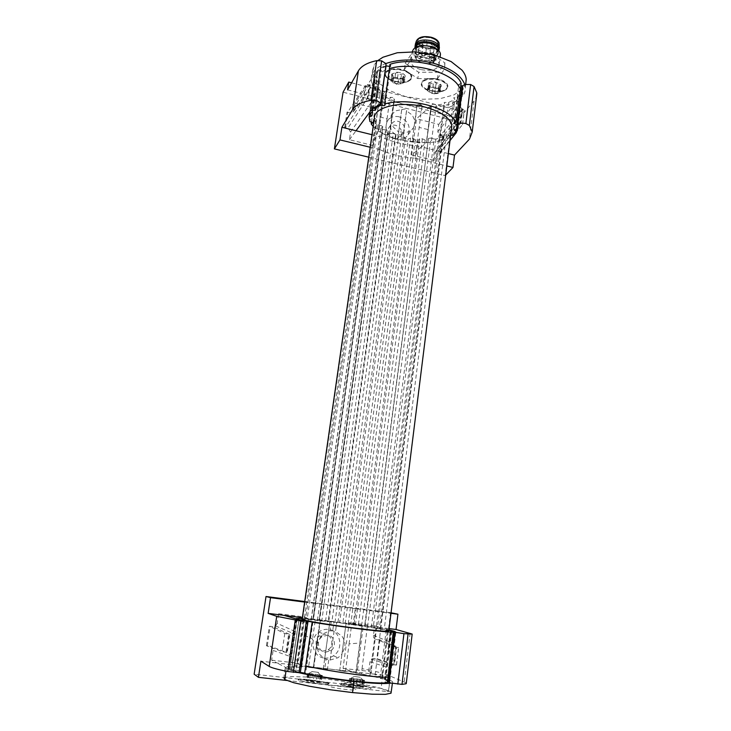 <?xml version="1.0" encoding="UTF-8"?>
<svg xmlns="http://www.w3.org/2000/svg" width="731" height="731" viewBox="0 0 731 731"><rect width="100%" height="100%" fill="white"/><g stroke="black" fill="none" stroke-linecap="round" stroke-linejoin="round"><path stroke-width="0.55" stroke-dasharray="3.65 2.74" d="M360.621 680.479L354.992 679.867L362.549 680.716L360.621 680.479L359.807 686.747L361.662 687.615L354.087 686.774L352.333 684.846L348.623 685.495L354.087 686.774L357.761 685.724L359.807 686.747M360.164 677.272L354.371 676.44L360.164 677.272L363.645 680.744L364.55 680.323L359.076 679.09L349.482 678.578L354.992 679.867L349.528 678.633L355.092 678.542L364.55 680.323L362.375 680.369L361.662 687.615L363.672 687.158L350.716 685.066C348.696 684.993 348.002 685.13 348.623 685.495L350.935 684.134L350.716 685.066L354.919 684.307L358.199 685.888L360.292 685.175L363.718 687.177L361.744 685.888L362.814 687.624M362.768 680.579L363.645 680.744M352.461 684.472C346.128 683.805 342.455 683.713 341.459 684.216C341.642 685.175 346.64 686.372 356.445 687.807L346.467 685.614L341.624 683.494L347.015 682.599L364.668 685.532L370.718 687.862L370.864 688.483C370.041 687.268 363.91 685.925 352.461 684.472M284.368 677.491L283.847 677.792L285.245 667.22C286.78 666.316 292.144 666.078 301.336 666.517C316.934 667.376 334.926 669.432 355.33 672.684L383.939 678.432L389.979 680.333L388.526 690.731L378.567 687.652L363.133 684.353L323.787 678.606L305.576 677.007L291.596 676.604L284.368 677.491M391.131 692.376L388.526 690.731M306.965 679.464C300.478 678.953 297.599 679.108 298.33 679.931L303.502 681.511C311.168 683.211 325.012 684.691 328.246 684.161C330.156 683.832 329.087 683.174 325.03 682.187L328.786 683.129L327.643 683.247L315.043 681.831L299.335 679.099L302.15 678.962L306.965 679.464L298.942 679.556C298.824 680.351 302.835 681.402 310.967 682.699C320.763 684.061 326.666 684.417 328.676 683.759C328.996 683.384 327.79 682.864 325.03 682.187L306.965 679.464M370.663 688.593C374.327 687.78 356.353 684.289 346.001 683.768C341.651 683.54 339.824 683.75 340.518 684.399C342.528 685.468 347.837 686.61 356.445 687.807C364.001 688.766 368.744 689.031 370.663 688.593M298.586 672.639L286.25 668.892L285.958 671.149M286.25 668.892L285.2 667.257M389.979 680.333C392.264 681.21 393.104 681.968 392.501 682.58L391.24 683.074M306.271 621.131L298.942 672.319L289.549 669.45L277.177 663.035L260.894 661.18M389.614 675.892L374.902 674.21L388.755 680.68L389.696 682.16L389.029 682.471M343.049 668.381L368.726 671.332L374.902 674.21L352.342 671.634L357.075 673.288L363.27 625.846L349.171 622.62L343.049 668.381L352.342 671.634L300.578 665.713L298.239 663.236L304.873 617.028L308.628 618.965L306.17 636.18L312.548 638.949L308.537 667.348L313.736 667.924L308.537 667.348M388.874 630.277L386.242 629.802L387.521 629.903L382.423 673.196L375.579 671.478L380.741 628.651L375.962 627.911L376.529 627.938L371.33 670.528L362.055 668.646L361.37 674.019L357.075 673.288M361.37 674.019L381.792 678.395L380.476 678.56L384.533 679.218L388.088 680.634L385.657 680.588L388.974 681.31M387.366 682.58L384.862 681.941L387.43 682.06M304.617 673.507L311.653 625.663M304.672 673.105L305.64 673.461L304.754 673.516M273.12 650.407L291.23 656.867L290.673 655.798L287.237 652.536L282.111 651.568L266.413 645.72L270.571 646.25C272.425 646.935 273.275 648.324 273.12 650.407L271.658 660.175L277.177 663.035L300.578 665.713L301.748 666.955L300.34 666.9L301.592 667.293L291.733 667.028L293.917 667.586L289.997 667.293L288.553 668.088L291.733 668.71L288.846 668.655L291.441 669.989L295.717 670.738L293.835 670.802L299.089 672.237M406.326 682.928L389.833 675.919M312.475 673.836L307.577 673.489L306.983 673.772L308.482 674.311L315.737 675.554L322.563 675.663L321.028 675.124L320.388 675.398L322.024 675.956L315.737 675.554L308.482 674.311L309.167 674.037L307.449 673.516L321.028 675.124L312.475 673.836L311.598 680.086L312.877 680.762L305.997 680.698L314.769 682.526L321.613 682.571L312.877 680.762L316.212 680.104L320.068 682.005L319.621 680.981L321.073 682.891L317.418 681.191L314.769 682.526L311.771 680.515L307.495 681.265L308.025 680.15L306.453 680.936M286.653 680.451L388.38 691.681L390.317 675.974M299.143 670.857L289.704 668.381L289.549 669.45M388.755 680.68L388.883 679.629L390.016 680.689L389.203 681.036M330.092 660.075L334.131 631.072L332.706 630.944L333.948 621.907L320.059 620.153L317.126 640.411L318.287 640.731L317.537 643.847C317.007 647.885 317.775 651.476 319.849 654.62L324.637 658.777L330.147 660.157L334.085 631.045L335.502 631.456L336.781 622.172L335.483 631.456L342.026 636.317C344.365 639.515 345.315 643.134 344.877 647.173L341.925 654.218L339.723 670.656L345.407 671.46L339.723 670.656M336.753 622.163L363.27 625.846M345.407 671.46L349.08 643.883L359.963 643.006L356.024 673.114M362.055 668.646L367.373 626.476L362.055 625.69L359.963 643.006M371.33 670.528L370.672 675.791M375.579 671.478L374.93 676.705M382.423 673.196L381.792 678.395M393.781 631.557L388.718 675.362L385.173 674.009L384.533 679.218M385.173 674.009L390.263 630.46M388.718 675.362L388.088 680.634M389.614 675.956L388.947 681.265M389.586 675.928L394.667 631.685M387.174 682.544L392.611 637.441M301.483 620.217L293.835 670.802M296.439 619.047L289.96 661.162L292.564 662.405L291.441 669.989M292.564 662.405L299.089 619.714M289.96 661.162L288.846 668.655M297.48 618.289L291.066 660.047L289.659 660.669L288.553 668.088M289.659 660.669L296.082 618.938M291.066 660.047L289.997 667.293M301.748 666.955L302.707 660.23L301.327 660.139L307.504 618.874L308.473 619.093L304.105 618.59L297.873 659.947L292.793 659.901L291.733 667.028M292.793 659.901L299.125 618.499M297.873 659.947L296.859 666.846M301.327 660.139L300.34 666.9M302.707 660.23L306.17 636.18M391.048 612.797L390.555 612.688L381.116 688.291L388.38 691.681M308.08 673.726L307.194 680.004L306.49 680.378L310.611 679.428L311.598 680.086M307.194 680.004L308.372 679.629L308.025 680.15M289.704 668.381L296.695 620.217L306.061 622.556M296.695 620.217L296.85 619.166M304.644 602.088L315.417 603.486L313.215 619.047L302.396 617.686M374.948 625.946L380.814 627.573L353.219 624.091L355.266 608.658L390.994 613.3M390.555 612.688L304.717 601.531M355.266 608.658L315.417 603.486M381.116 688.291L254.15 674.192M271.658 660.175L298.239 663.236M291.23 656.867L294.931 631.438L277.168 623.324L275.605 625.955L272.974 626.677L269.364 626.229L284.779 633.485L288.626 634.216L285.985 652.226L270.05 646.149M284.231 615.401L278.602 613.711L277.168 623.324M393.461 645.327L379.755 639.808L375.825 639.287C374.062 638.62 373.239 637.268 373.349 635.239L374.948 625.937M373.349 635.239L393.196 643.472L390.116 668.353L369.95 661.765L371.586 659.015L373.897 658.421L377.351 658.832L396.522 665.055L394.457 664.936L396.613 647.355L398.678 647.428L393.598 645.382M368.726 671.332L369.95 661.765M393.324 643.664L388.883 679.629M374.555 625.827L349.171 622.62M353.219 624.091L313.215 619.047M333.948 621.907L308.628 618.965M349.08 643.883L351.675 624.173L346.065 623.397L340.043 668.253M330.046 660.056L338.024 657.754L341.944 654.172L345.461 627.892M351.675 624.173L362.183 625.69M324.482 658.055C327.671 658.384 330.659 657.635 333.427 655.798C344.182 649.192 340.555 630.286 328.438 629.4C324.93 629.016 321.695 629.921 318.734 632.114C308.656 639.086 312.64 657.27 324.482 658.055M320.059 620.153L315.372 619.641L312.548 638.949M307.504 618.874L315.372 619.641M302.278 618.463L304.105 618.59M380.741 628.651L387.521 629.903M367.373 626.476L376.529 627.938M336.79 622.172L346.065 623.397M390.665 630.689L388.38 651.549L391.048 652.381L393.58 631.282M317.126 640.411L313.307 667.714M331.253 621.469L329.973 630.771L322.755 633.951L318.287 640.731M278.602 613.711L304.873 617.028M388.929 629.82L380.814 627.573L389.075 628.605M395.051 633.676L395.836 633.412L395.16 632.69M294.931 631.438L292.665 633.238L289.915 634.216L287.237 652.536M286.689 652.354L289.339 634.261L289.915 634.216M289.339 634.261L272.974 626.677M393.196 643.472L393.452 645.309L396.303 647.31L376.319 639.387M391.039 666.115L393.26 664.954L395.462 647.063M390.116 668.353L390.692 666.553M395.983 647.227L393.808 664.908L393.26 664.954M393.808 664.908L373.897 658.421M332.706 630.944L329.973 630.771M325.286 652.216L330.695 650.828C337.009 646.853 334.807 635.696 327.634 635.175L321.96 636.738C315.883 640.84 318.213 651.741 325.286 652.216M329.9 621.313L323.303 668.664L324.738 668.819L326.044 659.362M328.703 660.166L327.442 669.358L323.303 668.664M329.315 625.444L324.637 658.777M313.663 665.155L319.493 624.073M388.38 651.549L391.048 652.381M319.511 635.842C313.489 639.899 315.792 650.681 322.8 651.157L328.155 649.786C334.414 645.857 332.24 634.819 325.131 634.307L319.511 635.842L321.96 636.738M324.674 658.795L323.34 668.445M327.442 669.358L324.738 668.819M311.899 671.57L318.433 672.365L311.899 671.57M284.779 633.485L282.111 651.568M396.44 664.972L398.596 647.337M431.555 105.675L431.052 105.703L430.395 110.838L430.879 110.829L431.491 104.816C433.081 103.921 434.671 104.076 436.261 105.273L444.667 103.701L444.146 102.431L448.542 102.486L454.883 99.425L453.677 97.808L457.478 97.515L460.969 93.276L458.894 91.402L461.846 90.836M430.879 110.829L426.493 142.463L431.317 142.435L435.575 110.509L443.964 109.083L439.687 141.065L431.317 142.435M439.687 141.065L439.358 140.005L443.571 139.968L447.838 107.941L454.17 104.99L449.876 137.209L443.571 139.968M449.876 137.209L448.925 135.792L450.661 135.226M371.503 121.858L375.807 90.105L379.828 95.03L375.286 128.492L373.185 126.463M375.286 128.492L378.658 129.268L379.097 129.944L378.165 130.73L382.907 95.277C375.579 90.37 371.686 85.07 371.22 79.377L376.337 71.94C378.411 69.335 381.573 67.151 385.804 65.379M382.98 97.698L380.257 116.951L387.055 118.943L384.935 134.65L378.165 130.73M384.935 134.65L388.344 134.897L389.376 135.902L394.594 98.584L393.58 97.525L390.098 97.333L394.137 99.233M380.257 116.951L378.265 130.895C383.437 134.431 389.888 137.273 397.609 139.429L389.011 136.459M426.593 142.755L417.109 142.627C415.701 141.293 414.066 141.056 412.183 141.905L402.489 140.562L426.31 142.828L421.394 146.904L416.734 145.752C403.658 144.747 391.917 141.841 381.509 137.053L376.346 135.783L372.582 145.387L377.817 108.937L382.907 95.277C389.294 99.325 396.376 102.313 404.152 104.25C411.845 106.278 420.252 107.274 429.353 107.229L416.533 118.76L411.69 154.945L421.394 146.904L441.067 151.765L449.994 140.59M430.395 110.838L428.037 129.579L419.146 127.422L422.052 105.556C420.754 104.094 419.119 103.829 417.163 104.761L422.052 105.556M385.986 65.004L380.166 104.816M379.828 95.03L380.412 90.854L384.031 91.594L384.46 92.307L383.583 93.458M380.412 90.854L376.383 86.002L375.807 90.105M369.776 112.081L373.797 82.466L374.546 87.482L375.122 83.407L378.347 84.705L376.383 86.002M375.122 83.407L374.373 78.418L373.797 82.466M385.867 65.863L379.983 69.253L381.399 70.587L381.134 71.154L377.662 71.364L374.893 75.905L377.333 77.623L374.373 78.418M389.97 64.337L390.774 65.388L389.687 66.375M461.133 83.233L458.83 84.385L460.804 85.774M462.138 89.767L462.211 89.2M461.526 94.262L462.029 90.37M431.052 105.703L429.353 107.229C440.071 107.009 448.889 105.072 455.815 101.426L445.718 115.023L361.553 93.44L371.22 79.377L374.263 64.748L377.954 60.509M461.535 93.614L455.815 101.426L460.959 97.78M462.641 85.737L462.942 87.757L461.709 93.294M436.261 105.273L435.575 110.509M443.964 109.083L444.667 103.701M448.542 102.486L447.838 107.941M454.17 104.99L454.883 99.425M452.462 135.454L456.765 103.117L460.238 98.941L456.199 129.286M457.478 97.515L456.765 103.117M460.238 98.941L460.969 93.276M456.336 119.509L460.959 83.233M390.089 64.419L385.155 99.791M385.255 70.112L379.398 73.402L374.784 107.411M379.398 73.402L379.983 69.253M372.536 109.029L377.086 75.476L374.318 79.962L369.996 111.779M377.662 71.364L377.086 75.476M372.189 109.33L374.4 94.756L372.271 111.669M370.124 111.605L372.116 97.232L374.4 94.756M372.116 97.232L374.181 93.97M374.318 79.962L374.893 75.905M374.546 87.482L369.913 121.547M383.254 93.221L382.66 97.461M387.055 118.943L390.098 97.333M397.664 139.365L401.685 109.632L395.508 110.856L392.346 114.073L389.495 132.878M378.265 130.895L376.346 135.783L371.997 134.705M402.489 140.562L406.482 110.856L412.293 115.123L414.943 120.789L412.065 142.17M412.485 139.064L417.035 105.118M417.109 142.627L419.146 127.422M428.037 129.579L426.31 142.828M416.789 106.954L414.989 123.64L413.527 127.715L410.137 131.251L403.457 133.216L402.443 140.626M464.779 84.504L465.382 87.391C465.565 90.772 464.569 93.723 462.403 96.236L463.235 88.268L462.184 89.447M465.775 83.617L463.235 88.268M372.938 72.771C374.966 69.189 379.252 66.11 385.804 63.542M380.321 103.692L376.428 105.52L370.809 110.016L376.218 72.753L381.792 68.285L385.648 66.475M376.218 72.753L376.337 71.94M462.403 96.236L461.179 97.561M462.001 89.63L453.878 94.911L439.888 98.703L422.71 99.27L405.248 96.483L389.724 90.726L378.238 82.658L372.856 73.676L372.536 70.733L374.263 64.748M461.069 95.021L461.16 94.226M462.513 86.825L462.824 89.675L461.599 94.125M393.881 101.079L391.195 117.636C390.802 120.862 391.496 123.996 393.287 127.039L398.633 132.019L397.609 139.429M399.19 116.805C393.854 115.736 389.833 117.298 387.11 121.51C384.241 129.762 387.229 135.728 396.074 139.393C401.273 140.416 405.23 138.917 407.944 134.897C411.032 126.618 408.108 120.588 399.19 116.805M403.457 133.216L401.739 131.9L398.633 132.019M401.685 109.632L404.883 108.946L406.345 109.805L406.482 110.856M398.669 131.973L401.73 109.568M370.188 147.26L379.727 149.59L381.509 137.053M379.727 149.59C390.19 154.296 401.968 157.174 415.08 158.207L416.734 145.752M415.08 158.207L446.824 165.946M448.377 153.574L441.067 151.765L434.15 160.436L411.69 154.945M403.485 133.17L406.527 110.792M368.753 157.183L445.152 175.614L452.096 120.067L343.058 92.197M347.581 89.858L361.553 93.44L354.9 103.126L353.438 111.651L350.158 112.903L347.015 112.117L347.801 112.017L365.591 85.363L369.164 84.741L367.117 98.676L363.526 99.379L345.489 127.349L344.694 127.459L348.312 128.382L350.578 132.037L349.427 139.731L372.582 145.387M354.9 103.126L377.817 108.937M434.15 160.436L435.475 151.82L438.536 150.641L441.551 151.39L441.159 150.997L462.485 124.626L462.403 123.576L460.969 122.662L462.65 108.965L464.313 110.399L443.068 135.939L443.461 136.322L440.016 135.427L437.805 131.863L438.764 124.398L416.533 118.76M393.835 138.616C388.609 136.45 386.863 132.932 388.581 128.062C390.19 125.595 392.556 124.681 395.681 125.303C400.935 127.514 402.662 131.059 400.862 135.939C399.263 138.333 396.915 139.228 393.835 138.616M438.764 124.398L445.718 115.023L459.041 118.44L474.017 101.143L476.155 97.68M458.163 127.761L457.981 123.502M370.809 110.016L370.69 110.847M349.427 139.731L356.024 130.758M350.578 132.037L371.942 101.371L374.793 81.698L353.767 110.701M437.805 131.863L459.845 103.829L457.451 123.201L435.119 152.87M396.705 134.787C399.811 135.409 402.178 134.513 403.795 132.101C405.595 127.176 403.85 123.603 398.559 121.364C395.407 120.734 393.022 121.657 391.405 124.133C389.669 129.049 391.441 132.603 396.705 134.787M445.152 175.614L445.691 175.056M452.096 120.067L459.973 110.82L459.041 118.44M374.793 81.708L372.965 83.846L370.279 84.878L368.205 99.06L367.117 98.676L347.855 128.236M367.73 98.84L369.776 84.833L370.279 84.878M369.776 84.833L369.164 84.741L350.158 112.903M371.942 101.371L368.205 99.06M457.926 122.79L459.936 122.497L461.654 108.553L462.65 108.965L440.455 135.564M462.102 108.755L460.411 122.534L459.936 122.497M460.411 122.534L460.969 122.662L458.136 126.198M462.632 124.133L464.313 110.399M459.936 106.37L461.654 108.553M459.845 103.829L459.854 106.077M351.593 82.813L459.973 110.82M365.591 85.363L363.526 99.379M462.485 124.626L464.167 110.874M434.817 78.537C441.168 79.387 445.38 81.379 447.445 84.513C448.834 87.921 446.678 90.251 440.985 91.485L428.53 90.434C425.177 89.264 422.911 87.729 421.714 85.847C420.078 82.119 422.582 79.688 429.207 78.546L434.817 78.537M440.674 91.713L428.695 90.699C425.469 89.575 423.286 88.104 422.143 86.295L421.568 84.476C421.686 81.927 424.035 80.227 428.631 79.377C437.211 78.72 443.297 80.593 446.879 85.015L447.372 86.651C447.271 89.155 445.042 90.845 440.674 91.713L440.985 91.485M440.217 91.329C444.896 90.525 447.299 88.807 447.427 86.176C445.28 80.821 439.029 78.391 428.695 78.902C424.099 79.752 421.741 81.452 421.632 84.01C423.779 89.374 429.974 91.814 440.217 91.329M410.128 73.52L411.297 74.964C412.96 78.674 410.703 81.114 404.545 82.274L392.648 81.04C389.303 79.843 386.973 78.299 385.676 76.399C380.924 70.121 396.184 65.945 406.244 70.971L410.128 73.52M404.243 82.493L392.803 81.305L386.096 76.837L385.383 74.717C386.672 70.085 392.163 68.586 401.858 70.24C406.253 71.41 409.205 73.155 410.731 75.467L411.352 77.413C411.206 80.035 408.839 81.726 404.243 82.493L404.545 82.274M395.014 81.47C404.618 83.115 410.091 81.607 411.416 76.938C410.968 73.822 407.807 71.428 401.922 69.756C392.236 68.111 386.745 69.609 385.447 74.242C385.922 77.413 389.111 79.825 395.014 81.47M428.467 86.112L434.113 88.46L437.54 88.442L440.172 87.546C441.515 86.605 441.67 85.518 440.619 84.266L434.945 81.872L431.464 81.899L428.832 82.813C427.507 83.763 427.388 84.86 428.457 86.094L434.095 88.451M391.752 80.136L391.085 79.295C390.5 80.474 391.085 81.616 392.839 82.74L393.004 81.305L391.752 80.136L392.428 75.375L391.816 74.05C391.249 75.238 391.825 76.389 393.57 77.523L396.613 78.747L400.149 79.149L405.011 77.312C405.623 76.134 405.065 74.973 403.329 73.831L400.259 72.579L396.686 72.177L391.816 74.05L394.813 74.553L396.686 72.177L399.601 74.461L403.311 73.822L403.064 76.6L405.056 77.148L403.567 78.135L398.523 79.112L393.589 77.532M428.302 88.862L428.147 88.022C426.822 88.972 426.694 90.059 427.781 91.293L433.437 93.632L427.781 91.293L428.951 89.703L428.302 88.862L428.923 84.12L429.508 85.582L428.457 86.094M428.923 84.12L428.832 82.813M434.808 93.303L439.495 92.746L438.728 91.092L439.943 89.484L434.251 87.108L431.637 88.04L428.147 88.022L430.778 87.126L434.251 87.108L439.943 89.484C441.003 90.726 440.848 91.814 439.495 92.746L436.864 93.623L433.437 93.632L434.808 93.303L435.429 88.588L434.123 88.46M434.844 93.824C430.723 93.404 429.874 92.499 432.286 91.11C436.425 91.53 437.275 92.435 434.844 93.824M428.841 82.804L432.195 83.818L434.918 81.872M435.429 88.588L440.163 87.556L439.276 86.788L440.747 84.613L437.101 84.43L434.945 81.872M392.428 75.375L393.57 77.523M395.599 73.201L394.932 77.998L395.955 77.44L391.085 79.295L394.932 78.016L395.599 73.219L394.932 78.016M394.521 83.032L399.409 84.357L404.289 82.548L402.397 80.556L402.589 79.085L399.007 78.72L395.955 77.44L399.519 77.852L402.589 79.085C404.344 80.227 404.901 81.388 404.289 82.548L399.409 84.357L392.839 82.74L394.521 83.032L395.188 78.29M396.641 84.293C393.589 82.566 394.091 81.717 398.167 81.744C401.209 83.471 400.707 84.321 396.641 84.293M400.433 83.818L401.091 79.067L400.433 83.818M311.242 619.842L381.445 125.778L376.511 124.361L374.5 119.884L376.09 119.226L304.242 619.44L302.588 619.139L339.568 622.775L380.696 629.007L376.099 628.477L377.342 628.715L440.309 134.394L443.242 135.071L380.668 629.135L377.342 628.715M304.242 619.44L302.168 619.239M388.791 630.908L380.668 629.135M376.09 119.226L374.373 118.203M451.438 129.049L446.458 134.961L384.195 629.665M446.458 134.961L443.242 135.071M440.309 134.394L439.093 134.988L376.099 628.477M439.093 134.988L441.917 135.692L379.307 628.879M371.321 627.39L434.196 139.027L435.904 139.118L442.666 136.98L443.004 136.322L441.917 135.692M434.196 139.027L430.861 138.049L367.51 626.924M364.952 626.513L428.476 138.378L430.861 138.049M428.476 138.378L364.577 626.312M355.403 625.078L419.731 138.799L422.363 138.789L425.159 140.087L427.927 139.904M419.731 138.799L418.26 140.087L353.996 624.749M345.187 623.644L410.53 138.068L413.225 138.397L415.327 139.904L418.26 140.087M410.53 138.068L408.245 139.045L342.848 623.205M334.999 622.328L401.511 136.249L404.088 136.889L405.339 138.506L408.245 139.045M401.511 136.249L398.569 136.843L331.874 621.807M325.514 621.195L393.278 133.462L395.572 134.367L395.882 135.993L398.569 136.843M393.278 133.462L389.879 133.627L321.814 620.637M317.4 620.345L386.425 129.899L388.28 130.858L387.576 132.658L389.879 133.627M386.425 129.899L382.797 129.597L313.371 619.787M381.445 125.778L382.852 126.691L380.924 128.629L382.797 129.597M417.821 78.582L437.503 78.528L438.326 72.195L418.671 72.278L405.184 63.332L404.307 69.701L417.821 78.582L418.671 72.278M405.184 63.332L411.389 53.957L429.59 53.792M432.734 54.514L445.106 63.067L438.326 72.195M420.608 69.527C414.632 67.755 411.416 65.196 410.95 61.852C412.494 56.451 418.708 54.743 429.6 56.707C435.53 58.507 438.719 61.038 439.157 64.319C437.577 69.756 431.391 71.492 420.608 69.527M437.503 78.528L444.284 69.509L445.106 63.067M444.284 69.509L430.797 60.28L410.493 60.426L404.307 69.701M410.493 60.426L411.389 53.957M430.797 60.28L431.592 54.24M440.318 55.446C437.577 60.079 431.454 61.45 421.942 59.549C415.994 57.758 412.787 55.172 412.33 51.764L410.95 61.852M430.431 46.382C415.674 42.106 407.98 54.012 422.719 57.585C436.919 61.815 445.389 50.238 430.431 46.382M422.911 57.301C418.077 55.848 415.473 53.747 415.107 50.978C416.378 46.51 421.421 45.075 430.23 46.674C435.036 48.145 437.613 50.238 437.97 52.961C436.672 57.457 431.655 58.9 422.911 57.301M415.573 47.287L415.546 47.807C415.665 49.635 417.026 51.271 419.612 52.705L423.331 54.158C427.489 55.2 431.235 55.154 434.579 54.003L438.362 50.275M438.81 50.713L435.155 53.527C431.601 54.743 427.626 54.798 423.222 53.692L419.274 52.157L415.025 47.597M415.372 44.107L415.162 45.359C415.546 48.319 418.306 50.576 423.432 52.12C430.047 53.61 435.018 52.924 438.344 50.073M438.381 50.037L439.258 48.529M424.455 47.469L431.189 48.1C440.482 45.486 440.491 41.95 431.217 37.5C418.36 33.727 411.571 44.308 424.455 47.469M431.062 37.985C435.338 39.31 437.631 41.201 437.942 43.659C437.741 46.181 435.438 47.707 431.034 48.228L424.519 47.625C420.215 46.318 417.913 44.417 417.584 41.914C418.726 37.866 423.222 36.559 431.062 37.985M431.491 56.223L429.152 56.881L430.349 57.85L432.688 57.182L431.491 56.223M430.212 61.55L432.533 60.892L431.345 59.942L429.024 60.6L430.212 61.55M423.148 55.894L425.488 55.236L424.272 54.258L421.942 54.926L423.148 55.894M418.89 58.498L421.202 57.85L419.996 56.881L417.684 57.53L418.89 58.498M356.783 680.04L355.96 686.318M353.85 679.574L353.027 685.842M363.791 680.378L362.987 686.61M351.063 678.944L350.24 685.194M363.005 680.004L362.201 686.226M338.563 685.788C321.147 683.832 328.594 687.679 346.202 689.497C363.937 691.435 355.412 687.505 338.563 685.788M360.219 679.382L359.414 685.577M357.322 678.916L356.518 685.102M353.521 678.487L352.707 684.682M351.373 678.386L350.551 684.591M350.313 678.578L349.491 684.81M294.949 663.191L300.176 664.616M296.32 618.408L288.763 667.759M410.137 633.073L404.289 681.731M315.49 674.201L314.613 680.451M309.286 673.635L308.4 679.894M308.537 674.146L307.65 680.451M310.373 674.603L309.478 680.927M314.065 675.243L313.179 681.575M317.117 675.608L316.24 681.941M320.315 675.809L319.447 682.133M321.503 675.718L320.626 682.014M320.991 675.289L320.123 681.566M319.145 674.832L318.277 681.091M266.413 645.72L269.364 626.229M267.272 645.857L270.205 626.385M379.755 639.808L377.351 658.832M379.261 639.789L376.849 658.805M461.197 96.529L461.307 96.053M344.694 127.459L347.015 112.117M443.461 136.322L441.551 151.39M474.017 101.143L469.457 139.109M345.489 127.349L347.801 112.017M438.536 150.641L457.131 127.45M443.068 135.939L441.159 150.997M429.307 91.786L429.919 87.062M432.185 92.974L432.798 88.259M428.11 90.525L428.731 85.801M429.755 87.912L430.376 83.17M437.896 92.846L438.509 88.122M432.862 87.446L433.483 82.694M435.512 87.775L436.133 83.023M438.417 88.99L439.029 84.239M439.587 90.26L440.199 85.509M439.368 91.914L439.971 87.19M392.648 81.899L393.315 77.148M392.446 78.948L393.123 74.169M397.518 77.961L398.194 73.164M397.865 83.855L398.523 79.112M400.899 78.793L401.566 74.005M402.772 79.944L403.43 75.165M403.631 81.708L404.289 76.938M402.909 82.895L403.567 78.135M374.5 119.884L302.607 619.139L374.5 119.829M376.511 124.361L305.576 619.148M442.666 136.98L380.321 628.907M435.904 139.118L373.221 627.655M425.159 140.087L361.571 625.855M422.363 138.789L358.291 625.498M415.327 139.904L350.743 624.283M413.225 138.397L348.203 624.055M405.339 138.506L339.568 622.775M404.088 136.889L337.932 622.693M395.882 135.993L328.795 621.441M395.572 134.367L328.173 621.505M387.604 132.512L319.136 620.354L387.576 132.658M388.252 131.004L319.593 620.564L388.28 130.858M381.098 128.3L311.278 619.605M382.678 127.02L312.804 619.952M377.826 125.038L307.139 619.312M416.35 41.073C415.957 44.244 418.525 46.702 424.071 48.447C432.021 50.028 437.047 48.822 439.148 44.838M424.364 47.606C411.142 44.363 418.105 33.489 431.308 37.363C444.713 40.845 437.12 51.435 424.364 47.606M422.491 62.738C430.312 64.164 434.799 62.893 435.941 58.928C435.621 56.515 433.319 54.661 429.015 53.363C421.147 51.938 416.643 53.199 415.519 57.146C415.848 59.586 418.178 61.45 422.491 62.738M422.564 62.903C434.232 66.347 441.095 56.963 428.859 53.847C416.816 50.366 410.475 59.969 422.564 62.903M430.943 43.814L433.181 43.44L434.369 44.417L432.03 45.103L430.943 43.814M431.966 48.255L434.287 47.579L433.108 46.61L430.879 46.985L431.966 48.255M424.949 42.508L427.279 41.822L426.072 40.826L423.834 41.21L424.949 42.508M420.69 45.176L423.002 44.5L421.796 43.522L419.585 43.887L420.69 45.176M362.996 680.698L362.128 687.405M354.371 676.44L349.802 678.743M362.375 680.369L361.653 685.952M341.459 684.216L341.605 683.065M364.595 680.378L363.718 687.177M341.624 683.494L340.518 684.399M351.154 678.267L350.277 684.91M351.748 678.578L351.017 684.143M349.482 678.578L348.586 685.395M392.401 683.311L392.501 682.58M299.335 679.099L298.33 679.931M327.643 683.247L328.246 684.161M298.942 679.556L299.043 678.861M328.676 683.759L328.749 683.211M362.055 625.69L355.851 673.16M375.962 627.911L369.849 675.828M386.242 629.802L380.147 678.377M391.77 631.182L385.639 680.524M391.103 631.758L384.862 681.941M312.905 622.136L305.64 673.461M303.054 620.235L295.781 670.83M299.006 619.038L291.797 668.801M300.98 618.654L293.917 667.586M308.473 619.093L301.592 667.293M389.861 680.808L389.696 682.151M333.427 655.798L338.024 657.754M389.861 680.817L395.855 632.196M307.449 673.516L306.481 680.378M309.167 674.092L308.372 679.739M308.171 674.174L307.221 680.917M322.143 675.928L321.192 682.827M320.379 675.343L319.602 680.981M321.338 675.261L320.416 681.95M275.605 625.955L292.665 633.238M393.095 643.938L390.153 667.759M371.586 659.015L391.277 665.877M318.734 632.114L323.12 633.649M334.131 631.063L330.147 660.166M320.406 620.263L313.736 667.924M388.262 651.577L390.509 630.634M328.155 649.786L330.695 650.828M312.11 671.67L307.468 674.019M317.939 672.483L321.421 675.983M396.531 665.046L398.678 647.428M379.234 639.78L376.83 658.786M426.493 142.463L431.354 105.218M439.212 140.389L444 102.852M448.77 136.194L453.522 98.246M453.988 130.091L458.73 91.868M454.015 123.1L458.83 84.385M385.164 104.871L390.774 65.388M375.78 109.632L381.399 70.587M371.759 116.028L377.342 77.477M369.109 118.093L373.769 83.736M372.929 123.064L378.42 85.006M379.097 129.944L384.46 92.307M389.376 135.902L394.594 98.584M465.382 87.391L465.702 84.293M371.211 78.683L372.536 70.733M373.769 83.636L374.345 79.578M458.163 126.5L462.942 87.766M387.11 121.51L392.346 114.073M407.944 134.897L413.536 127.715M403.549 132.932L406.61 110.454M353.438 111.651L373.038 84.166M435.475 151.82L457.405 123.219M443.032 136.03L441.122 151.089M388.581 128.062L391.405 124.133M400.862 135.939L403.795 132.101M459.708 104.624L457.423 123.164M447.427 86.176L447.372 86.651M421.632 84.01L421.568 84.476M411.416 76.938L411.352 77.413M385.447 74.242L385.383 74.717M427.635 90.991L428.311 85.856M428.951 89.703L429.508 85.49M427.927 88.378L428.604 83.261M440.089 89.776L440.747 84.613M439.724 92.38L440.382 87.291M438.728 91.092L439.267 86.879M393.004 81.305L393.607 77.02M391.039 79.469L391.77 74.251M392.446 82.237L393.159 77.175M402.982 79.597L403.686 74.498M404.334 82.365L405.056 77.148M402.397 80.556L402.991 76.262M400.433 83.809L401.091 79.067M443.068 136.505L380.696 629.007M380.924 128.629L311.15 619.55M312.941 619.998L382.852 126.691M439.157 64.319L440.153 56.707M415.546 47.807L415.107 50.978M438.326 50.238L437.97 52.961M419.612 52.705L419.274 52.157M434.579 54.003L435.155 53.527M415.089 45.879L414.952 46.948M437.942 43.659L435.941 58.928C434.872 63.003 430.385 64.328 422.491 62.921C418.105 61.578 415.784 59.65 415.519 57.146L417.584 41.914M429.152 56.881L430.842 44.125L431.107 43.312L433.163 42.572L434.369 44.417L432.688 57.182M429.024 60.6L430.787 47.287L431.043 46.482L433.09 45.742L434.287 47.579L432.533 60.892M421.942 54.926L423.742 41.512L423.998 40.717L426.063 39.958L427.279 41.822L425.488 55.236M417.684 57.53L419.493 44.189L419.74 43.403L421.787 42.645L423.002 44.5L421.202 57.85"/><path stroke-width="1.1" d="M283.847 677.792L284.862 679.602L293.798 682.736L309.67 686.29L330.193 689.753L352.525 692.586L372.143 694.194L385.429 694.34L391.021 693.207L391.131 692.376M285.958 671.149L284.862 679.602M406.326 682.928L406.025 683.75L402.004 684.38L391.24 683.074C385.036 684.015 372.636 683.485 354.032 681.484L352.525 692.586M354.032 681.484C336.836 679.675 312.119 675.855 298.586 672.639L287.749 671.515C277.661 669.495 271.475 667.796 269.209 666.425L276.711 616.324L295.26 619.952L287.749 671.515M304.717 601.531L266.02 596.505L254.15 674.192L258.436 677.335L260.894 661.18L269.209 666.425M387.43 682.06L389.102 681.795M388.042 676.979L387.366 682.58C379.864 684.591 330.366 679.245 304.617 673.507L305.713 665.932L313.736 667.622C341.286 673.224 380.961 678.149 388.042 676.979L392.602 637.459M299.089 672.237L304.672 673.105M299.061 672.419L298.586 672.639M391.24 683.074L389.02 682.471L395.215 632.278L403.941 633.658L412.174 634.06L396.047 629.492L397.929 614.195L391.048 612.797M306.271 621.131L300.825 620.747L293.378 672.374M300.825 620.747L295.26 619.952M276.711 616.324L268.14 613.373L270.525 597.656L304.644 602.088M266.02 596.505L270.525 597.656M258.436 677.335L286.653 680.451M392.611 637.441L393.223 632.151L391.103 631.739L394.667 631.685L388.874 630.277M394.402 632.087L388.6 682.224M300.176 664.616L301.446 664.936L307.943 621.368L312.831 622.081L312.183 622.108L305.713 665.932M301.446 664.936L300.34 672.547M299.089 619.714L301.483 620.217M296.082 618.938L298.933 618.993L296.439 619.047M299.125 618.499L296.146 618.536M397.819 684.125L403.941 633.658M268.14 613.373L284.231 615.401L296.85 619.166L306.262 621.131M284.231 615.401L302.396 617.686M390.994 613.3L397.929 614.195M395.16 632.69L394.703 632.489L393.324 643.664M299.153 618.298L302.278 618.463M299.107 619.586L296.475 618.81M307.943 621.368L301.501 620.126M393.223 632.151C386.544 632.397 346.987 627.701 320.123 623.406L312.183 622.108M395.224 632.278L395.855 632.187L394.831 631.465L388.929 629.82M389.075 628.605L396.047 629.492M394.703 632.489L394.767 631.995M450.661 135.226L452.462 135.454L455.897 131.571L454.125 129.862L456.829 129.332L456.537 131.699L458.163 127.761M461.307 96.053L461.288 91.558L456.875 124.736L456.829 129.332M456.875 124.736L453.988 123.311L455.97 122.269L460.411 88.88L457.661 84.522C447.226 70.605 410.192 61.879 389.376 68.659L389.97 64.337C413.307 56.168 455.651 67.654 461.133 83.233L460.411 88.88M374.784 107.411L374.637 108.499L380.687 105.328L384.332 105.721L385.164 104.871L384.579 104.04C405.358 97.625 442.602 105.456 453.165 118.248L455.97 122.269M374.637 108.499L375.78 109.632L375.515 110.162L372.344 110.418L372.536 109.029M369.996 111.779L369.621 114.593L372.271 111.669L372.344 110.418M369.621 114.593L371.759 116.028L369.118 116.923L369.776 112.081M373.185 126.463L371.211 123.968L372.847 122.781L369.913 121.547L369.118 116.923M456.537 131.699L458.163 126.509L457.844 124.608L462.641 85.737L464.779 84.504L470.627 84.504L474.053 86.523L476.749 92.691L476.155 97.68M385.986 65.004L385.804 63.542C399.647 58.919 415.546 58.809 433.483 63.222C450.817 68.312 461.252 75.403 464.779 84.504M389.687 66.375L385.867 65.863M462.211 89.2L462.01 85.883L460.804 85.774M462.029 90.37L462.138 89.767M456.199 129.286L455.897 131.571M461.288 91.558L462.01 85.883M384.579 104.04L389.376 68.659M380.687 105.328L385.255 70.112M386.069 65.772L385.475 70.021M371.997 110.783L372.189 109.33M369.767 114.191L370.124 111.605M371.211 123.968L371.503 121.858M457.844 124.608C459.497 123.201 462.175 122.845 465.885 123.548L470.627 84.504M433.483 63.222L434.525 54.98L451.1 61.559L462.01 70.158C464.578 73.274 465.976 76.326 466.214 79.323L465.775 83.617M377.954 60.509L382.916 57.246L397.271 52.751L415.299 51.883L434.525 54.971M385.804 63.542L381.637 60.856L375.908 100.549L370.9 100.321C361.543 102.057 355.44 105.163 352.589 109.659L341.898 127.276L339.979 139.904L370.188 147.26M371.997 134.705L356.024 130.758L370.69 110.847C372.746 108.435 375.908 106.424 380.166 104.816L380.412 103.957C380.202 102.532 378.695 101.399 375.908 100.549M356.024 130.758L341.898 127.276M446.824 165.946L452.992 167.454L454.518 155.091L448.377 153.574M368.753 157.183L334.396 148.896L343.058 92.197L348.76 82.073L347.581 89.858L358.391 70.87L352.589 109.659M449.994 140.59L456.436 132.521M465.885 123.548L469.357 125.458L472.226 132L469.457 139.109L454.518 155.091M381.637 60.856L376.675 60.664C367.373 62.619 361.278 66.028 358.391 70.87M334.396 148.896L339.979 139.904M445.691 175.056L452.992 167.454M348.76 82.073L351.593 82.813M451.438 129.049L451.804 126.079C450.397 117.837 441.067 111.386 423.825 106.735C399.857 100.704 373.632 107.238 374.373 118.203L302.168 619.239C299.436 619.888 327.314 624.621 354.846 628.084C374.674 630.542 385.977 631.575 388.755 631.191L388.791 630.908M429.59 53.792L431.655 53.765L432.734 54.514M431.592 54.24L431.655 53.765M412.33 51.764C413.892 46.272 420.097 44.518 430.952 46.492C436.864 48.301 440.044 50.868 440.473 54.204L440.318 55.446M438.362 50.275L438.39 49.781C438.033 47.049 435.457 44.947 430.65 43.467C422.381 41.886 417.355 43.156 415.573 47.287M415.025 47.597L414.952 46.948C416.295 42.17 421.641 40.634 430.988 42.334C436.087 43.897 438.819 46.135 439.194 49.032L438.81 50.713M439.258 48.529L439.221 46.446C438.262 43.942 435.585 42.042 431.208 40.735C422.838 39.072 417.538 40.287 415.281 44.39M389.257 676.732L389.614 675.956M402.004 684.38L408.062 634.079M469.357 125.458L474.053 86.523M376.675 60.664L370.9 100.321M457.131 127.45L458.136 126.198M439.148 44.838L439.066 43.019C438.161 40.625 435.621 38.807 431.464 37.564C423.532 35.993 418.498 37.153 416.35 41.073L415.372 44.107M391.021 693.207L392.401 683.311M306.39 621.231L299.052 672.529M394.658 632.032L388.892 682.06M406.244 683.613L412.174 634.06M457.131 126.518L461.526 93.486M465.702 84.293L466.214 79.323M386.069 64.456L380.412 103.957M461.526 93.385L462.248 87.702M472.226 132L476.831 93.495M451.804 126.079L388.755 631.191M440.153 56.707L440.473 54.204M438.39 49.781L438.326 50.238M415.162 45.359L415.089 45.879M439.404 47.451L439.194 49.032M416.35 41.073C418.516 36.961 423.551 35.709 431.445 37.318C435.639 38.579 438.18 40.479 439.066 43.019L439.221 46.446"/></g></svg>
